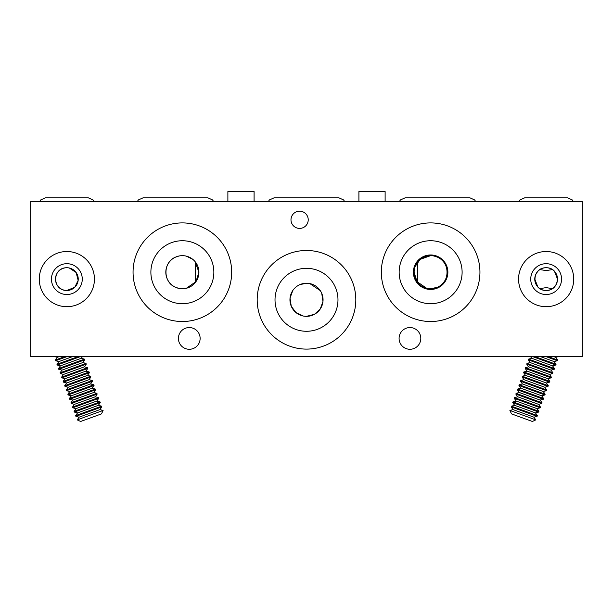 <?xml version="1.0" encoding="UTF-8"?>
<svg xmlns="http://www.w3.org/2000/svg" width="613" height="613" viewBox="0 0 613 613"><rect width="100%" height="100%" fill="white"/><g stroke="black" fill="none" stroke-linecap="round" stroke-linejoin="round"><path stroke-width="0.92" d="M254.089 201.524L254.089 191.524L227.883 191.524L227.883 201.524M546.145 294.524A15.417 15.417 0 0 1 530.728 279.107A15.417 15.417 0 0 1 546.145 263.697A15.417 15.417 0 0 1 561.562 279.107A15.417 15.417 0 0 1 546.145 294.524M430.632 303.696A31.485 31.485 0 0 1 399.147 272.21A31.485 31.485 0 0 1 430.632 240.733A31.485 31.485 0 0 1 462.11 272.21A31.485 31.485 0 0 1 430.632 303.696M306.5 331.281A31.485 31.485 0 0 1 275.015 299.795A31.485 31.485 0 0 1 306.5 268.318A31.485 31.485 0 0 1 337.978 299.795A31.485 31.485 0 0 1 306.5 331.281M182.368 303.696A31.485 31.485 0 0 1 150.882 272.21A31.485 31.485 0 0 1 182.368 240.733A31.485 31.485 0 0 1 213.853 272.21A31.485 31.485 0 0 1 182.368 303.696M553.999 356.689L555.715 357.318L558.045 356.689M548.497 356.689L557.6 360.007L555.715 357.318M546.198 356.689L557.332 360.743L557.6 360.007M540.697 356.689L554.16 361.593L557.332 360.743M535.187 356.689L556.045 364.283L554.16 361.593M532.889 356.689L555.769 365.019L556.045 364.283M530.628 356.689L531.732 358.276L552.604 365.869L555.769 365.019M531.732 358.276L528.559 359.126L554.481 368.559L552.604 365.869M554.213 369.294L551.041 370.145L530.176 362.551L528.291 359.862L554.213 369.294L554.481 368.559M528.291 359.862L528.559 359.126M530.176 362.551L527.004 363.402L552.926 372.834L551.041 370.145M552.658 373.578L549.486 374.428L528.621 366.827L526.736 364.137L552.658 373.578L552.926 372.834M526.736 364.137L527.004 363.402M528.621 366.827L525.448 367.677L551.371 377.118L549.486 374.428M551.102 377.853L547.93 378.704L527.065 371.11L525.18 368.421L551.102 377.853L551.371 377.118M525.18 368.421L525.448 367.677M527.065 371.11L523.893 371.953L549.815 381.393L547.93 378.704M549.547 382.129L546.375 382.979L525.51 375.386L523.625 372.696L549.547 382.129L549.815 381.393M523.625 372.696L523.893 371.953M525.51 375.386L522.337 376.236L548.26 385.669L546.375 382.979M547.991 386.405L544.819 387.255L523.954 379.662L522.069 376.972L547.991 386.405L548.26 385.669M522.069 376.972L522.337 376.236M523.954 379.662L520.782 380.512L546.704 389.945L544.819 387.255M546.436 390.68L543.264 391.531L522.391 383.937L520.514 381.248L546.436 390.68L546.704 389.945M520.514 381.248L520.782 380.512M522.391 383.937L519.219 384.788L545.141 394.22L543.264 391.531M544.873 394.964L541.7 395.806L520.835 388.213L518.95 385.523L544.873 394.964L545.141 394.22M518.95 385.523L519.219 384.788M520.835 388.213L517.663 389.063L543.585 398.496L541.7 395.806M543.317 399.239L540.145 400.09L519.28 392.489L517.395 389.799L543.317 399.239L543.585 398.496M517.395 389.799L517.663 389.063M519.28 392.489L516.108 393.339L542.03 402.779L540.145 400.09M541.762 403.515L538.589 404.365L517.724 396.772L515.84 394.082L541.762 403.515L542.03 402.779M515.84 394.082L516.108 393.339M517.724 396.772L514.552 397.622L540.474 407.055L538.589 404.365M540.206 407.791L537.034 408.641L516.169 401.048L514.284 398.358L540.206 407.791L540.474 407.055M514.284 398.358L514.552 397.622M516.169 401.048L512.997 401.898L538.919 411.331L537.034 408.641M538.651 412.066L535.478 412.917L514.614 405.323L512.729 402.634L538.651 412.066L538.919 411.331M512.729 402.634L512.997 401.898M514.614 405.323L511.441 406.174L537.363 415.606L535.478 412.917M537.095 416.342L533.923 417.192L513.05 409.599L511.173 406.909L537.095 416.342L537.363 415.606M511.173 406.909L511.441 406.174M513.05 409.599L509.893 410.449L535.793 419.874L533.923 417.192M509.893 410.449L511.495 413.875L532.36 421.476L535.793 419.874M54.955 356.689L57.285 357.318L59.001 356.689M57.285 357.318L55.4 360.007L64.503 356.689M72.303 356.689L58.84 361.593L55.668 360.743L66.802 356.689M55.668 360.743L55.4 360.007M58.84 361.593L56.955 364.283L77.813 356.689M82.372 356.689L81.268 358.276L60.396 365.869L57.231 365.019L80.111 356.689M57.231 365.019L56.955 364.283M60.396 365.869L58.519 368.559L84.441 359.126L81.268 358.276M84.709 359.862L82.824 362.551L61.959 370.145L58.787 369.294L84.709 359.862L84.441 359.126M58.787 369.294L58.519 368.559M61.959 370.145L60.074 372.834L85.996 363.402L82.824 362.551M86.264 364.137L84.379 366.827L63.514 374.428L60.342 373.578L86.264 364.137L85.996 363.402M60.342 373.578L60.074 372.834M63.514 374.428L61.629 377.118L87.552 367.677L84.379 366.827M87.82 368.421L85.935 371.11L65.07 378.704L61.898 377.853L87.82 368.421L87.552 367.677M61.898 377.853L61.629 377.118M65.07 378.704L63.185 381.393L89.107 371.953L85.935 371.11M89.375 372.696L87.49 375.386L66.625 382.979L63.453 382.129L89.375 372.696L89.107 371.953M63.453 382.129L63.185 381.393M66.625 382.979L64.74 385.669L90.663 376.236L87.49 375.386M90.931 376.972L89.046 379.662L68.181 387.255L65.009 386.405L90.931 376.972L90.663 376.236M65.009 386.405L64.74 385.669M68.181 387.255L66.296 389.945L92.218 380.512L89.046 379.662M92.486 381.248L90.609 383.937L69.736 391.531L66.564 390.68L92.486 381.248L92.218 380.512M66.564 390.68L66.296 389.945M69.736 391.531L67.859 394.22L93.781 384.788L90.609 383.937M94.05 385.523L92.165 388.213L71.3 395.806L68.127 394.964L94.05 385.523L93.781 384.788M68.127 394.964L67.859 394.22M71.3 395.806L69.415 398.496L95.337 389.063L92.165 388.213M95.605 389.799L93.72 392.489L72.855 400.09L69.683 399.239L95.605 389.799L95.337 389.063M69.683 399.239L69.415 398.496M72.855 400.09L70.97 402.779L96.892 393.339L93.72 392.489M97.16 394.082L95.276 396.772L74.411 404.365L71.238 403.515L97.16 394.082L96.892 393.339M71.238 403.515L70.97 402.779M74.411 404.365L72.526 407.055L98.448 397.622L95.276 396.772M98.716 398.358L96.831 401.048L75.966 408.641L72.794 407.791L98.716 398.358L98.448 397.622M72.794 407.791L72.526 407.055M75.966 408.641L74.081 411.331L100.003 401.898L96.831 401.048M100.271 402.634L98.386 405.323L77.522 412.917L74.349 412.066L100.271 402.634L100.003 401.898M74.349 412.066L74.081 411.331M77.522 412.917L75.637 415.606L101.559 406.174L98.386 405.323M101.827 406.909L99.95 409.599L79.077 417.192L75.905 416.342L101.827 406.909L101.559 406.174M75.905 416.342L75.637 415.606M79.077 417.192L77.207 419.874L103.107 410.449L99.95 409.599M77.207 419.874L80.64 421.476L101.505 413.875L103.107 410.449M66.855 294.524A15.417 15.417 0 0 1 51.446 279.107A15.417 15.417 0 0 1 66.855 263.697A15.417 15.417 0 0 1 82.272 279.107A15.417 15.417 0 0 1 66.855 294.524M385.117 201.524L385.117 191.524L358.911 191.524L358.911 201.524M178.881 288.394L175.471 287.259C162.782 282.225 162.836 262.172 175.471 257.169L178.881 256.035M426.648 288.279L417.032 281.651L414.081 272.21L414.319 269.429M415.024 266.701L420.25 259.322L430.632 255.659A16.551 16.551 0 0 1 447.184 272.21A16.551 16.551 0 0 1 430.632 288.761A16.551 16.551 0 0 1 414.081 272.21A16.551 16.551 0 0 1 430.632 255.659M434.119 256.035L437.529 257.169C450.218 262.203 450.164 282.256 437.529 287.259L430.632 288.761M417.637 282.463L417.637 261.966M414.955 266.9L414.311 269.475M546.145 290.485C531.264 290.631 531.279 267.559 546.145 267.728C561.025 267.59 561.01 290.654 546.145 290.485A11.379 11.379 0 0 1 534.766 279.107A11.379 11.379 0 0 1 546.145 267.728A11.379 11.379 0 0 1 557.524 279.107A11.379 11.379 0 0 1 546.145 290.485M539.93 269.582L546.145 270.601L552.359 269.582M537.831 271.344L535.984 273.988M534.766 279.076L537.831 286.876M552.359 288.639L546.145 287.62L539.93 288.639M69.307 267.996L76.119 272.494L78.165 280.356L74.755 287.298L66.855 290.485C51.975 290.631 51.99 267.559 66.855 267.728A11.379 11.379 0 0 1 78.234 279.107A11.379 11.379 0 0 1 66.855 290.485A11.379 11.379 0 0 1 55.477 279.107A11.379 11.379 0 0 1 66.855 267.728M303.159 316.009L295.903 312.515L291.267 306.262L290.033 298.11L292.769 290.554M299.972 284.593L306.5 283.244A16.551 16.551 0 0 1 323.051 299.795A16.551 16.551 0 0 1 306.5 316.346A16.551 16.551 0 0 1 289.949 299.795A16.551 16.551 0 0 1 306.5 283.244M430.632 222.902A49.308 49.308 0 0 0 381.324 272.21A49.308 49.308 0 0 0 430.632 321.519A49.308 49.308 0 0 0 479.941 272.21A49.308 49.308 0 0 0 430.632 222.902M546.145 251.522A27.585 27.585 0 0 0 518.56 279.107A27.585 27.585 0 0 0 546.145 306.692A27.585 27.585 0 0 0 573.73 279.107A27.585 27.585 0 0 0 546.145 251.522M189.264 327.557A10.858 10.858 0 0 0 178.406 338.414A10.858 10.858 0 0 0 189.264 349.28A10.858 10.858 0 0 0 200.129 338.414A10.858 10.858 0 0 0 189.264 327.557M409.944 327.557A10.858 10.858 0 0 0 399.086 338.414A10.858 10.858 0 0 0 409.944 349.28A10.858 10.858 0 0 0 420.802 338.414A10.858 10.858 0 0 0 409.944 327.557M182.368 222.902A49.308 49.308 0 0 0 133.059 272.21A49.308 49.308 0 0 0 182.368 321.519A49.308 49.308 0 0 0 231.676 272.21A49.308 49.308 0 0 0 182.368 222.902M66.855 251.522A27.585 27.585 0 0 0 39.27 279.107A27.585 27.585 0 0 0 66.855 306.692A27.585 27.585 0 0 0 94.44 279.107A27.585 27.585 0 0 0 66.855 251.522M306.5 250.487A49.308 49.308 0 0 0 257.192 299.795A49.308 49.308 0 0 0 306.5 349.103A49.308 49.308 0 0 0 355.808 299.795A49.308 49.308 0 0 0 306.5 250.487M299.604 211.179A8.62 8.62 0 0 0 290.983 219.799A8.62 8.62 0 0 0 299.604 228.419A8.62 8.62 0 0 0 308.224 219.799A8.62 8.62 0 0 0 299.604 211.179M182.368 288.761A16.551 16.551 0 0 1 165.816 272.21A16.551 16.551 0 0 1 182.368 255.659A16.551 16.551 0 0 1 198.919 272.21A16.551 16.551 0 0 1 182.368 288.761M430.632 289.451A17.241 17.241 0 0 1 413.392 272.21A17.241 17.241 0 0 1 430.632 254.97A17.241 17.241 0 0 1 447.873 272.21A17.241 17.241 0 0 1 430.632 289.451M30.65 201.524L582.35 201.524L582.35 356.689L30.65 356.689L30.65 201.524M186.352 256.15L192.75 259.322M195.034 261.559L198.919 272.21L195.968 281.643L186.352 288.279M198.919 272.21L198.022 266.839M195.363 261.966L195.363 282.463M198.045 277.528L198.689 274.953M554.458 286.876L556.305 284.233M557.524 279.145L554.504 271.39M309.841 283.589L320.239 290.57M321.733 293.336L322.967 301.489L320.231 309.036L314.484 314.3L306.5 316.346M268.371 201.524L269.391 199.938L273.98 197.869L339.012 197.869L343.609 199.938L344.629 201.524M39.692 201.524L40.711 199.938L45.301 197.869L88.402 197.869L93 199.938L94.019 201.524M399.4 201.524L400.419 199.938L405.009 197.869L470.041 197.869L474.638 199.938L475.657 201.524M137.343 201.524L138.362 199.938L142.952 197.869L207.983 197.869L212.581 199.938L213.6 201.524M518.981 201.524L520 199.938L524.59 197.869L567.692 197.869L572.289 199.938L573.308 201.524"/></g></svg>
